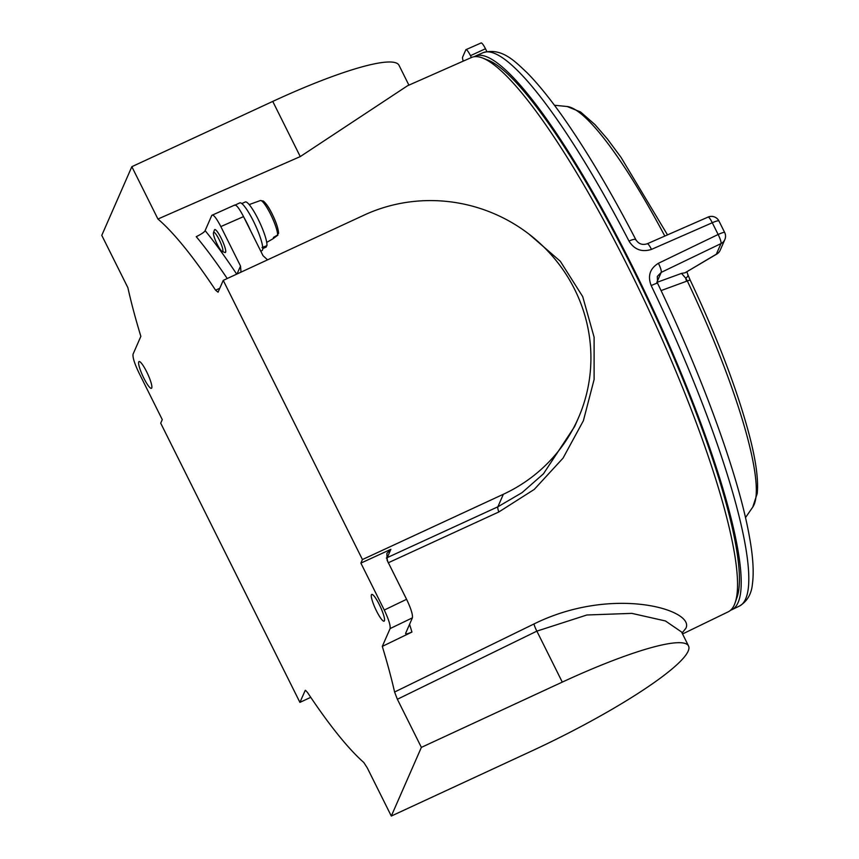 <?xml version="1.0" encoding="UTF-8"?>
<svg xmlns="http://www.w3.org/2000/svg" width="859" height="859" viewBox="0 0 859 859"><rect width="100%" height="100%" fill="white"/><g stroke="black" fill="none" stroke-linecap="round" stroke-linejoin="round"><path stroke-width="1.29" d="M196.378 236.622L196.378 236.622C201.725 233.938 204.646 231.93 205.129 230.599L211.808 215.341C213.247 214.084 216.253 217.821 220.838 226.572L240.52 266.054L241.003 272.142M138.739 361.918A14.732 2.652 -114.9 0 0 143.324 377.112A14.732 2.652 -114.9 0 0 151.431 388.322A14.732 2.652 -114.9 0 0 151.732 387.978A14.732 2.652 -114.9 0 0 147.147 372.785A14.732 2.652 -114.9 0 0 139.04 361.575A14.732 2.652 -114.9 0 0 138.739 361.918M371.421 594.761A14.732 2.652 -114.9 0 0 376.006 609.965A14.732 2.652 -114.9 0 0 384.113 621.164A14.732 2.652 -114.9 0 0 384.413 620.821A14.732 2.652 -114.9 0 0 379.828 605.627A14.732 2.652 -114.9 0 0 371.722 594.428A14.732 2.652 -114.9 0 0 371.421 594.761M682.551 633.974L728.26 611.801A305.45 54.997 -114.9 0 0 734.348 604.8A305.45 54.997 -114.9 0 0 735.057 602.964A305.45 54.997 -114.9 0 0 649.597 311.602A305.45 54.997 -114.9 0 0 482.597 58.015A305.45 54.997 -114.9 0 0 471.451 57.499L407.617 85.707L300.263 156.585L272.754 101.416L131.846 166.689L101.781 235.355L127.884 287.701A312.064 56.189 -114.9 0 0 140.855 336.352L133.059 354.155C132.565 357.312 134.498 363.486 138.879 372.699L162.276 419.622L160.708 423.186L299.909 702.372L310.754 697.336M223.243 280.378L364.152 215.094A157.884 153.364 -156.4 0 1 541.696 244.955A157.884 153.364 -156.4 0 1 578.375 418.011A157.884 153.364 -156.4 0 1 503.353 494.269L362.434 559.553L223.243 280.378L218.057 292.21L215.588 290.192A312.064 56.189 -114.9 0 0 157.938 219.034L300.263 156.585M215.588 290.192L219.786 288.259M529.069 234.174L560.315 261.265L582.703 296.591L594.106 337.19L594.106 379.517L583.39 420.717L563.042 458.137L534.244 489.426L498.821 511.975L388.214 562.806M409.56 624.332A311.484 56.082 65.1 0 1 411.944 632.052L382.298 646.387L390.093 628.595C390.587 625.438 388.644 619.253 384.274 610.04L360.877 563.117L362.434 559.553M681.992 632.299L665.435 620.96L631.848 613.369L586.88 614.99L536.864 631.129L397.373 699.269L394.592 692.021A312.064 56.189 -114.9 0 0 382.298 646.387M394.592 692.021L533.954 623.978C612.628 585.033 695.511 609.858 685.858 628.305L682.078 633.029M735.057 602.964L736.99 597.434A301.165 54.224 -114.9 0 0 652.722 310.163A301.165 54.224 -114.9 0 0 488.062 60.13L482.597 58.015M267.557 259.847L263.026 255.703L243.537 216.608L220.838 226.572M384.274 610.04L406.586 599.303L387.098 560.218L386.894 553.368L390.877 549.32L387.248 557.609A8.418 8.182 23.6 0 0 386.367 558.082M562.28 682.11A157.884 24.428 -26.5 0 1 688.542 645.989A157.884 24.428 -26.5 0 1 532.215 750.766L391.307 816.05L421.372 747.384L562.28 682.11L536.864 631.129A8.418 1.546 -116 0 1 533.954 623.978M411.944 632.052C407.091 634.114 405.04 634.436 405.77 632.997L412.395 617.846L390.093 628.595M406.586 599.303C410.956 608.516 412.9 614.7 412.395 617.846M387.849 561.732A8.418 1.686 -114.7 0 1 387.248 557.609L497.866 506.81L522.079 492.626L543.436 473.846L574.682 426.451L578.375 418.011M234.507 205.387C235.946 204.12 238.952 207.867 243.537 216.608M234.861 204.99L211.808 215.341M397.373 699.269L421.372 747.384M305.514 690.335L307.554 692.547A312.064 56.189 -114.9 0 0 363.754 762.448L367.308 767.935L391.307 816.05M305.256 690.335L299.909 702.372M408.905 85.138L399.016 65.295A157.884 24.428 153.5 0 0 272.754 101.416M360.877 563.117L390.877 549.32M157.938 219.034L131.846 166.689M730.612 610.223A305.085 54.933 -114.9 0 0 731.922 609.697A305.085 54.933 -114.9 0 0 738.01 602.696A305.085 54.933 -114.9 0 0 643.294 288.538A305.085 54.933 -114.9 0 0 475.435 56.06A305.085 54.933 -114.9 0 0 474.179 56.726M471.398 57.521L470.474 55.663A8.719 1.568 -114.9 0 0 465.986 49.65A8.719 1.568 -114.9 0 0 465.803 49.854L462.593 57.177A8.719 1.568 -114.9 0 0 463.248 61.129M690.131 279.98C716.975 336.911 736.517 387.914 748.737 432.968C755.78 459.243 758.615 479.429 757.219 493.517L752.752 507.1A221.987 39.965 -114.9 0 0 753.987 504.856A221.987 39.965 -114.9 0 0 687.307 280.947L690.131 279.98L687.93 274.837A8.418 2.996 159.1 0 1 685.75 278.198A8.418 5.433 -110.1 0 0 686.663 281.204L661.076 290.589M686.663 281.204L687.307 280.947L685.75 278.198L681.509 273.398L685.063 272.786L716.32 254.21A8.418 8.182 23.6 0 0 720.196 250.205L724.835 239.597A8.418 8.418 0 0 0 724.674 232.499A8.418 1.127 153.7 0 0 718.135 234.496A303.463 54.632 -114.9 0 0 712.272 222.749L651.466 249.4A8.418 1.632 -113.7 0 0 647.246 243.773C642.371 245.32 638.57 243.956 635.853 239.693L635.853 239.693A8.418 1.976 -27.4 0 1 635.896 240.09M720.196 250.205A8.418 8.418 0 0 1 716.76 254.081A8.418 2.76 -120.5 0 1 716.32 254.21L720.969 243.602A8.418 8.182 23.6 0 0 724.835 239.597M685.063 272.786L689.058 270.424A8.418 2.76 -120.5 0 1 688.617 270.553M658.391 263.294C649.887 268.599 647.493 276.029 651.197 285.585A8.418 0.623 154.4 0 1 657.554 283.212L657.328 276.405L661.215 272.378A8.418 1.675 -115.7 0 0 658.391 263.294L718.135 234.496A8.418 1.675 -115.7 0 1 720.969 243.602L661.215 272.378L657.049 281.892M651.466 249.4C641.856 252.428 634.361 249.658 629.003 241.068A8.418 1.976 -27.4 0 1 635.853 239.693C610.094 190.086 585.333 148.543 561.582 115.042C549.094 97.507 537.605 83.42 527.125 72.79C515.121 61.558 501.871 47.234 483.145 52.657L475.435 56.06M465.986 49.65L481.137 42.95A8.418 1.514 65.1 0 1 485.475 48.759L486.828 51.476M222.803 251.215A10.523 1.89 -114.9 0 0 219.163 239.629A10.523 1.89 -114.9 0 0 213.526 232.606A10.523 1.89 -114.9 0 0 213.494 232.671A10.523 1.89 -114.9 0 0 216.447 242.71A10.523 1.89 -114.9 0 0 222.191 251.451A10.523 1.89 -114.9 0 0 222.803 251.215M214.417 230.029A12.627 2.276 65.1 0 1 214.439 229.954A12.627 2.276 65.1 0 1 214.471 229.879A12.627 2.276 65.1 0 1 214.729 229.578A12.627 2.276 65.1 0 1 221.676 239.189A12.627 2.276 65.1 0 1 225.606 252.213A12.627 2.276 65.1 0 1 225.348 252.503A12.627 2.276 65.1 0 1 224.886 252.482L222.191 251.451M277.919 235.119L272.84 238.845A20.208 3.64 -114.9 0 0 272.926 238.813A20.208 3.64 -114.9 0 0 273.291 238.362A20.208 3.64 -114.9 0 0 273.484 237.385L277.597 235.012L278.37 232.338A17.685 3.189 65.1 0 0 272.078 213.87A17.685 3.189 65.1 0 0 263.058 201.629M255.918 202.155L260.406 200.534A19.789 3.565 65.1 0 1 260.417 200.534A19.789 3.565 65.1 0 1 270.574 214.235A19.789 3.565 65.1 0 1 277.597 235.012M262.049 247.499L266.881 245.738A24.836 4.467 -114.9 0 0 258.097 219.099A24.836 4.467 -114.9 0 0 245.298 201.962L241.83 203.572M262.714 248.648L266.183 247.038A24.836 4.467 -114.9 0 0 266.365 246.93L262.714 248.53M266.365 246.93L265.936 246.082M235.312 204.968L239.79 202.896A26.318 4.735 65.1 0 1 253.362 221.042A26.318 4.735 65.1 0 1 261.909 250.645L260.76 251.172M243.999 217.542A26.318 4.735 65.1 0 1 247.349 223.834A26.318 4.735 65.1 0 1 250.495 230.577M205.129 230.599A320.192 57.65 65.1 0 1 236.697 274.139M227.227 278.531A311.774 56.136 -114.9 0 0 196.249 236.676M237.041 273.978L240.52 266.054M498.821 511.975A8.418 1.686 65.3 0 1 497.866 506.81L503.353 494.269M657.554 283.212C702.232 375.995 738.268 474.909 749.166 535.275C752.978 555.569 754.062 571.815 752.42 584.013C751.507 594.009 747.201 601.343 739.513 606.024A304.934 54.901 -114.9 0 0 745.591 599.024A304.934 54.901 -114.9 0 0 651.197 285.585M664.812 236.064A221.987 39.965 -114.9 0 0 567.165 106.516L580.555 111.971L594.986 124.609L607.485 139.094L621.003 157.337L667.497 234.883M656.813 282.418L681.509 273.398M708.041 217.091A8.418 1.632 66.3 0 1 712.272 222.749A8.418 1.482 153.3 0 1 718.951 221.01A8.418 8.418 0 0 0 708.041 217.091L647.246 243.773M629.003 241.068A304.934 54.901 -114.9 0 0 483.145 52.657M485.475 48.759L470.474 55.663M681.939 632.75L688.542 645.989M739.513 606.024L731.922 609.697M752.752 507.1L745.483 517.623M687.93 274.837L686.856 271.777M716.76 254.081L689.058 270.424M567.165 106.516L554.442 105.249M718.951 221.01L724.674 232.499M278.595 233.358C278.252 227.936 275.621 220.527 270.682 211.099C268.352 206.665 265.914 203.325 263.369 201.06L260.417 200.534L249.185 204.571M272.926 238.813L266.709 242.388M213.494 232.671L214.439 229.954"/></g></svg>
